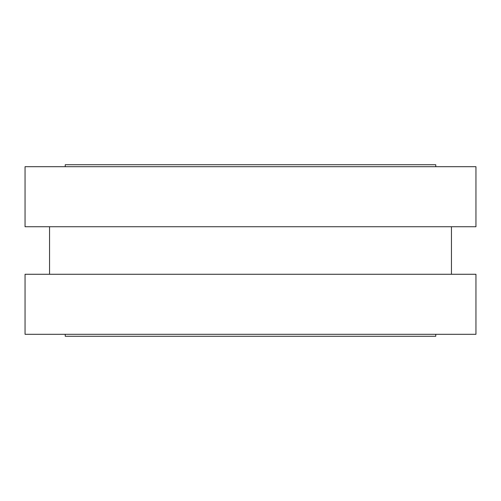 <?xml version="1.0" encoding="UTF-8"?>
<svg xmlns="http://www.w3.org/2000/svg" width="501" height="501" viewBox="0 0 501 501"><rect width="100%" height="100%" fill="white"/><g stroke="black" fill="none" stroke-linecap="round" stroke-linejoin="round"><path stroke-width="0.75" d="M65.236 334.311L65.236 336.271L435.764 336.271L435.764 334.311M65.236 166.689L65.236 164.729L435.764 164.729L435.764 166.689M25.05 166.689L475.95 166.689L475.95 226.728L25.05 226.728L25.05 166.689M49.555 274.272L49.555 226.728M25.05 274.272L475.95 274.272L475.95 334.311L25.05 334.311L25.05 274.272M451.445 274.272L451.445 226.728"/></g></svg>
